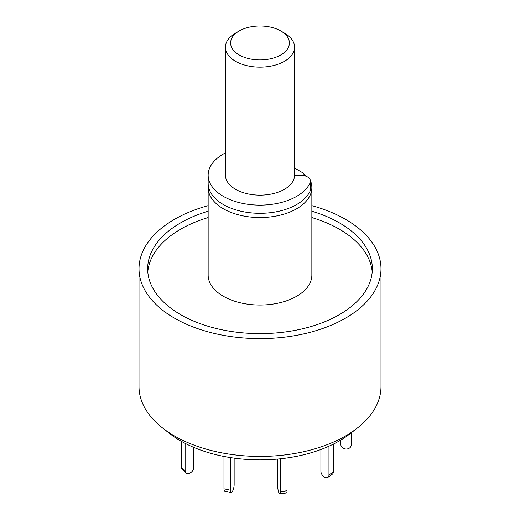 <?xml version="1.0" encoding="UTF-8"?>
<svg xmlns="http://www.w3.org/2000/svg" width="520" height="520" viewBox="0 0 520 520"><rect width="100%" height="100%" fill="white"/><g stroke="black" fill="none" stroke-linecap="round" stroke-linejoin="round"><path stroke-width="0.78" d="M311.851 205.641A120.984 69.849 180 0 1 345.547 219.362A120.984 69.849 180 0 1 380.985 268.749L380.985 386.581A120.984 69.849 180 0 1 357.383 428.025A120.984 69.849 180 0 1 162.617 428.025A120.984 69.849 180 0 1 139.016 386.581L139.016 268.749A120.984 69.849 180 0 1 208.15 205.641M162.617 428.025L169.618 433.511A112.281 64.825 0 0 0 350.382 433.511L357.383 428.025M380.985 268.749A120.984 69.849 180 0 1 260 338.598A120.984 69.849 180 0 1 139.016 268.749M208.15 211.211A112.34 64.857 0 0 0 147.66 268.749A112.34 64.857 0 0 0 180.564 314.613A112.34 64.857 0 0 0 302.991 328.673A112.34 64.857 0 0 0 372.34 268.749A112.34 64.857 0 0 0 311.851 211.211M372.203 271.928A112.34 64.857 0 0 0 311.851 217.561M208.15 217.561A112.34 64.857 0 0 0 147.797 271.928M310.817 181.669A51.85 29.932 180 0 1 311.851 187.609L311.851 275.1A51.85 29.932 180 0 1 260 305.038A51.85 29.932 180 0 1 208.15 275.1L208.15 187.609A51.85 29.932 180 0 1 208.28 185.49M311.851 187.609A51.85 29.932 180 0 1 260 217.542A51.85 29.932 180 0 1 208.15 187.609M294.567 168.051L303.017 172.933L306.209 176.312M303.017 172.933A46.664 26.943 180 0 1 304.792 175.819M294.561 175.584A8.639 4.992 180 0 1 297.914 175.188L300.163 175.188A10.367 5.987 180 0 1 310.531 181.175L310.531 189.364A10.367 5.987 180 0 1 310.206 190.859A51.85 29.932 180 0 1 253.468 213.07A51.85 29.932 180 0 1 208.15 183.372L208.15 175.188A51.85 29.932 180 0 1 225.433 152.88M310.531 181.175A10.367 5.987 180 0 1 310.206 182.676A51.85 29.932 180 0 1 253.468 204.886A51.85 29.932 180 0 1 208.15 175.188M351.585 432.569L351.585 440.979A5.187 4.225 5.2 0 1 351.572 441.291L351.208 445.276A5.187 4.225 5.2 0 1 345.852 449.033A5.187 4.225 5.2 0 1 340.866 444.652L340.866 440.024M351.221 432.854L351.221 444.964A5.187 4.225 5.2 0 1 351.208 445.276M333.307 444.151L333.307 471.913A5.187 3.289 54.5 0 1 332.286 474.253L327.938 477.353A5.187 3.289 54.5 0 1 323.492 476.418A5.187 3.289 54.5 0 1 320.899 471.244L320.899 449.514M328.959 446.212L328.959 475.013A5.187 3.289 54.5 0 1 327.938 477.353M287.027 457.971L287.027 490.737A5.187 1.099 81.2 0 1 286.481 492.966L279.799 494A5.187 1.099 81.2 0 1 278.401 491.341A5.187 1.099 81.2 0 1 277.667 485.986L277.667 459.069M280.351 458.803L280.351 491.771A5.187 1.099 81.2 0 1 279.799 494M230.425 457.587L230.425 490.256A5.187 1.515 102.5 0 0 231.16 492.525A5.187 1.515 102.5 0 0 233.109 490.009A5.187 1.515 102.5 0 0 234.143 484.666L234.143 458.133M223.971 456.45L223.971 488.826A5.187 1.515 102.5 0 0 224.705 491.094L231.16 492.525M185.12 443.352L185.12 470.665A5.187 3.549 131.6 0 0 186.024 472.907A5.187 3.549 131.6 0 0 190.873 472.511A5.187 3.549 131.6 0 0 193.817 467.402L193.817 447.415M181.357 441.318L181.357 467.318A5.187 3.549 131.6 0 0 182.26 469.56L186.024 472.907M284.44 33.085L280.774 30.966L284.44 33.085A34.567 19.955 180 0 1 294.567 47.197L294.567 175.188A34.567 19.955 180 0 1 260 195.15A34.567 19.955 180 0 1 225.433 175.188L225.433 47.197A34.567 19.955 180 0 1 235.56 33.085L239.226 30.966A29.38 16.965 0 0 0 239.226 54.958A29.38 16.965 0 0 0 280.774 54.958A29.38 16.965 0 0 0 280.774 30.966A29.38 16.965 0 0 0 239.226 30.966M294.567 47.197A34.567 19.955 180 0 1 260 67.151A34.567 19.955 180 0 1 225.433 47.197M310.206 190.859L310.206 182.676M351.221 444.964L351.585 440.979M328.959 475.013L333.307 471.913M280.351 491.771L287.027 490.737M223.971 488.826L230.425 490.256M181.357 467.318L185.12 470.665"/></g></svg>

